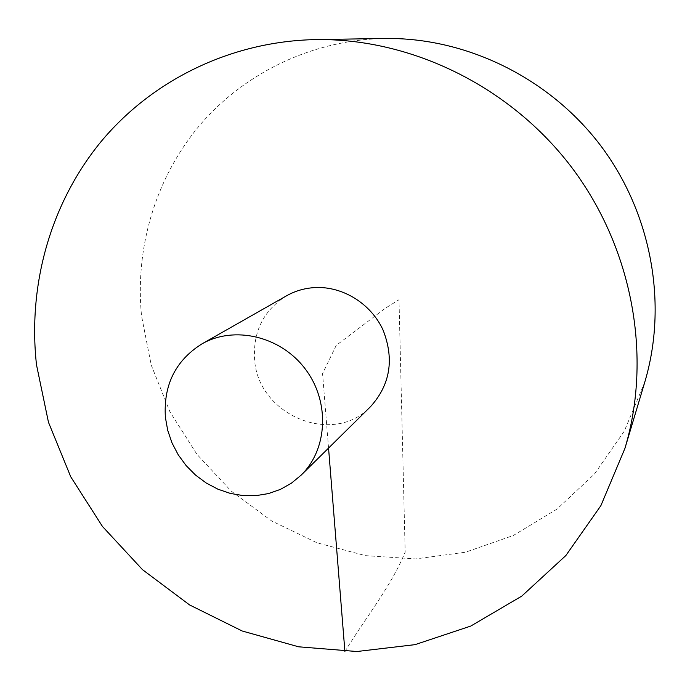 <?xml version="1.0" encoding="UTF-8"?>
<svg xmlns="http://www.w3.org/2000/svg" width="690" height="690" viewBox="0 0 690 690"><rect width="100%" height="100%" fill="white"/><g stroke="black" fill="none" stroke-linecap="round" stroke-linejoin="round"><path stroke-width="0.52" stroke-dasharray="3.45 2.59" d="M384.546 38.485C311.932 39.934 244.088 73.123 199.531 125.511C155.276 178.27 134.921 248.081 141.528 315.856L151.248 365.157L169.956 411.844L196.943 454.322L231.245 491.133L271.713 520.993L316.986 542.797L365.536 555.648L415.665 558.909L465.552 552.198L513.282 535.509L556.899 509.194L594.487 474.013L624.278 431.164L644.736 382.269M286.522 295.812C263.796 310.146 253.144 331.096 254.55 358.645C257.051 414.69 332.822 446.965 370.461 406.721M328.552 448.077L322.566 373.652L336.185 345.44L385.425 308.171L398.993 299.727L405.177 552.155C390.376 587.337 368.546 613.375 344.905 651.481"/><path stroke-width="1.03" d="M624.933 448.362L644.736 382.269C668.015 304.437 651.817 213.434 600.498 145.392C548.955 77.53 465.776 37.225 384.546 38.485L315.554 39.589C230.184 41.314 151.455 80.696 100.55 142.226C50.008 204.214 27.781 285.772 36.492 364.786L48.473 422.289L70.734 476.773L102.439 526.436L142.494 569.655L189.595 604.94L242.207 631.005L298.623 646.806L356.92 651.515L415.035 644.65L470.744 626.08L521.778 596.108L565.86 555.536L600.869 505.666L624.933 448.362C652.335 356.877 632.903 248.521 571.596 167.265C510.048 86.198 411.05 38.071 315.554 39.589M301.073 475.203L370.461 406.721C390.255 384.804 394.456 359.257 383.071 330.07C371.142 303.911 343.18 286.385 315.649 287.54C305.17 288.015 295.458 290.766 286.522 295.812L201.765 343.991C175.476 360.629 163.358 385.089 165.393 417.381L167.713 430.362L172.026 442.945L178.218 454.788L186.119 465.586L195.537 475.082L206.232 483.017L217.919 489.184L230.313 493.419L243.087 495.601L255.912 495.661L268.453 493.583L280.373 489.408L291.344 483.233L301.073 475.203C327.862 449.164 330.087 401.485 305.196 368.9C280.589 336.09 234.1 325.283 201.765 343.991M344.905 651.481L328.552 448.077"/></g></svg>
